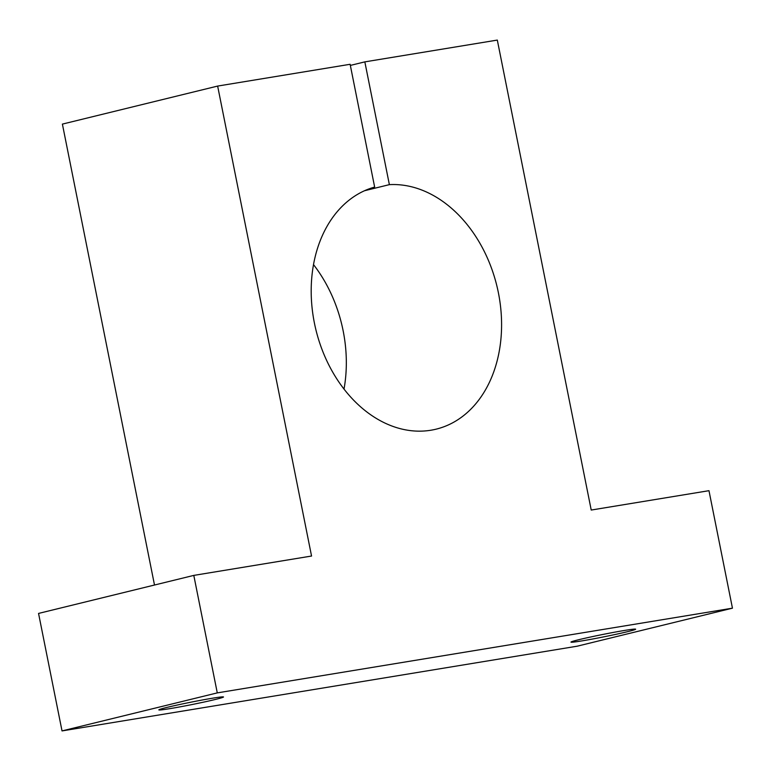 <?xml version="1.0" encoding="UTF-8"?>
<svg xmlns="http://www.w3.org/2000/svg" width="771" height="771" viewBox="0 0 771 771"><rect width="100%" height="100%" fill="white"/><g stroke="black" fill="none" stroke-linecap="round" stroke-linejoin="round"><path stroke-width="1.16" d="M389.374 184.645A124.902 93.108 -103.8 0 1 498.384 292.72A124.902 93.108 -103.8 0 1 436.097 429.168A124.902 93.108 -103.8 0 1 314.395 322.982A124.902 93.108 -103.8 0 1 374.648 187.074L350.121 64.292L217.644 86.073L311.551 556.036L193.8 575.397L217.277 692.888L732.45 608.174L708.973 490.684L591.222 510.045L497.314 40.082L364.837 61.873L389.374 184.645L364.548 190.726M344.011 389.104A124.902 93.108 76.2 0 0 343.134 330.749A124.902 93.108 76.2 0 0 313.518 264.617M581.96 640.884A32.97 1.263 -11.3 0 1 570.974 642.118A32.97 1.263 -11.3 0 1 589.863 637.164A32.97 1.263 -11.3 0 1 624.655 630.427A32.97 1.263 -11.3 0 1 635.641 629.194A32.97 1.263 -11.3 0 1 616.752 634.148A32.97 1.263 -11.3 0 1 581.96 640.884M169.822 708.655A32.97 1.263 -11.3 0 1 158.836 709.889A32.97 1.263 -11.3 0 1 177.725 704.935A32.97 1.263 -11.3 0 1 212.517 698.208A32.97 1.263 -11.3 0 1 223.503 696.974A32.97 1.263 -11.3 0 1 204.614 701.918A32.97 1.263 -11.3 0 1 169.822 708.655M350.342 65.419L364.837 61.873M217.644 86.073L62.393 124.102L154.499 585.025M732.45 608.174L577.2 646.194L62.027 730.918L38.55 613.427L193.8 575.397M217.277 692.888L62.027 730.918"/></g></svg>
